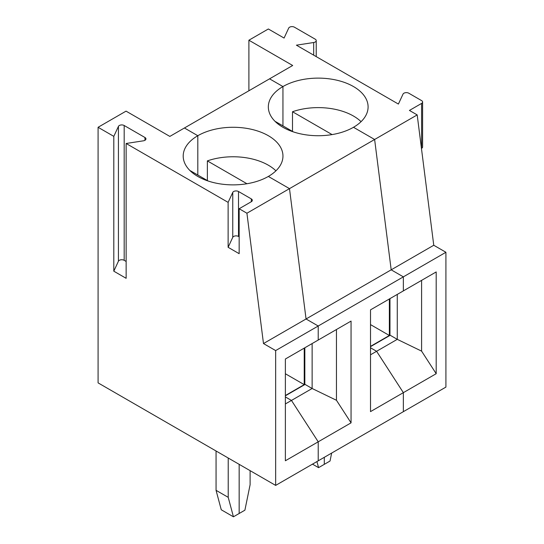 <?xml version="1.0" encoding="UTF-8"?>
<svg xmlns="http://www.w3.org/2000/svg" width="544" height="544" viewBox="0 0 544 544"><rect width="100%" height="100%" fill="white"/><g stroke="black" fill="none" stroke-linecap="round" stroke-linejoin="round"><path stroke-width="0.82" d="M228.215 458.014L228.215 497.338L233.43 516.8L221.265 509.776L216.056 490.321L216.056 450.996M126.14 278.31L113.805 271.184L113.805 136.367L98.083 127.289L98.083 382.881L275.652 485.404L275.652 350.581L263.486 343.556L246.922 213.221L239.163 208.74L239.163 253.681L228.126 247.309L228.126 202.368L126.14 143.487L126.14 278.31M228.215 497.338L216.056 490.321M250.111 470.655L250.111 484.704L244.895 510.184L239.163 513.488L239.163 464.338L239.163 513.488L233.43 516.8M336.457 400.282L312.134 388.498L291.462 400.438L285.376 396.93L291.462 400.438L318.22 441.81L285.376 460.768L285.376 359.006L351.057 321.089L351.057 422.851L336.457 400.282L336.457 329.514M316.227 56.624L316.227 40.589A3.441 1.986 180 0 0 315.221 39.188L294.454 27.2A3.441 1.986 180 0 0 288.701 28.091L284.077 38.06L268.348 28.982L248.894 40.215L292.679 65.491L269.566 78.832L282.948 86.557A49.878 28.798 0 0 0 268.335 106.923A49.878 28.798 0 0 0 299.125 133.532A49.878 28.798 0 0 0 353.484 127.289A49.878 28.798 0 0 0 368.098 106.923A49.878 28.798 0 0 0 337.307 80.315A49.878 28.798 0 0 0 282.948 86.557L282.948 125.882L282.948 86.557L269.566 78.832L184.43 127.99L197.812 135.714L197.812 175.032L197.812 135.714L184.43 127.99L169.837 136.415L126.052 111.139L98.083 127.289M113.805 136.367L118.429 126.398L118.429 261.215L113.805 271.184M246.922 213.221L289.49 188.639L306.054 318.981L318.22 326.006L318.22 340.048L318.22 326.006L403.356 276.855L391.19 269.831L374.626 139.488L353.484 127.289L374.626 139.488L417.194 114.913L433.758 245.256L445.917 252.273L445.917 387.097L403.356 411.672L403.356 392.659L376.598 351.288L370.512 354.797M263.486 343.556L306.054 318.981L318.22 326.006L275.652 350.581M228.126 202.368L232.757 192.399A3.441 1.986 0 0 1 238.51 191.508L251.321 198.907A3.441 1.986 180 0 1 252.334 200.314A3.441 1.986 180 0 1 251.321 201.715L239.163 208.74M275.652 485.404L403.356 411.672L403.356 392.659L436.193 373.701L436.193 271.939L403.356 290.897L403.356 276.855L445.917 252.273M126.14 261.453L124.182 260.324A3.441 1.986 180 0 0 118.429 261.215M118.429 126.398A3.441 1.986 180 0 1 124.182 125.508L144.949 137.496A3.441 1.986 180 0 1 145.955 138.897A3.441 1.986 180 0 1 143.405 140.814L126.14 143.487M351.057 422.851L318.22 441.81L318.22 460.822L318.22 441.81L291.462 400.438L285.376 403.947M239.163 236.824L238.51 236.45A3.441 1.986 0 0 0 232.757 237.34L228.126 247.309M436.193 373.701L421.593 351.132L397.27 339.347L376.598 351.288L403.356 392.659L370.512 411.618L370.512 309.856L403.356 290.897L403.356 276.855L391.19 269.831L374.626 139.488L289.49 188.639L268.348 176.44A49.878 28.798 0 0 0 282.962 156.074A49.878 28.798 0 0 0 252.171 129.472A49.878 28.798 0 0 0 197.812 135.714A49.878 28.798 0 0 0 183.199 156.074A49.878 28.798 0 0 0 213.989 182.682A49.878 28.798 0 0 0 268.348 176.44L289.49 188.639L306.054 318.981L433.758 245.256M208.209 181.036L190.339 170.721A49.878 28.798 0 0 0 190.237 170.823M293.345 131.886L275.475 121.57A49.878 28.798 0 0 0 275.373 121.666M275.924 170.823A49.878 28.798 0 0 0 207.366 160.888L246.942 183.736M312.134 343.556L312.134 388.498L305.082 384.424L285.376 395.801M207.366 180.554L207.366 160.888M304.837 347.772L304.837 384.567M285.376 395.522L304.232 384.635L304.232 348.126M316.934 461.564L318.566 467.65L324.299 464.338L324.299 457.314L324.299 464.338L330.031 461.026L331.656 453.064M376.598 351.288L370.512 347.772L376.598 351.288M318.566 467.65L312.48 464.134M304.232 384.635L285.376 373.755M417.194 114.913L409.435 110.432L421.593 103.414L421.593 148.349A3.441 1.986 180 0 0 422.606 146.948L422.606 102.007A3.441 1.986 180 0 1 421.593 103.414M316.227 40.589A3.441 1.986 180 0 1 313.677 42.514L296.412 45.179L398.398 104.06L403.029 94.098A3.441 1.986 0 0 1 408.782 93.208L421.593 100.606A3.441 1.986 180 0 1 422.606 102.007M389.973 298.622L389.973 335.417M370.512 346.372L389.368 335.485L389.368 298.969M248.894 40.215L248.894 90.773M361.06 121.666A49.878 28.798 0 0 0 292.502 111.738L332.078 134.586M292.502 131.396L292.502 111.738M397.27 294.406L397.27 339.347L390.218 335.274L370.512 346.65M389.368 335.485L370.512 324.605M421.593 351.132L421.593 280.364M144.949 137.496L144.949 140.304M124.182 125.508L124.182 260.324M238.51 191.508L238.51 236.45M232.757 192.399L232.757 237.34M251.321 198.907L251.321 201.715M313.677 42.514L313.677 55.148"/></g></svg>
